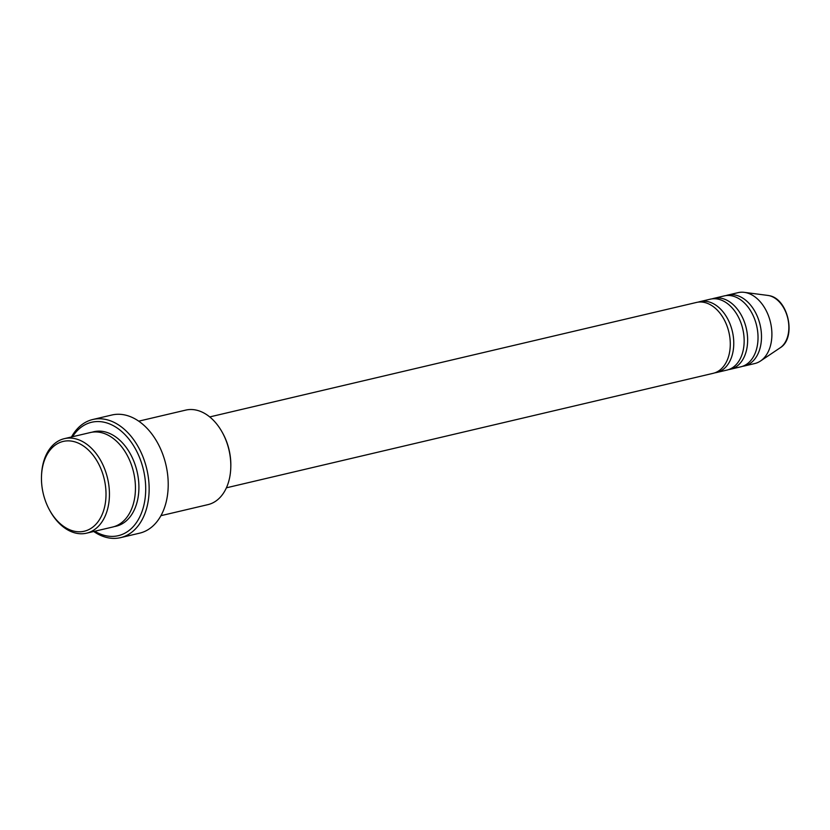 <?xml version="1.0" encoding="UTF-8"?>
<svg xmlns="http://www.w3.org/2000/svg" width="830" height="830" viewBox="0 0 830 830"><rect width="100%" height="100%" fill="white"/><g stroke="black" fill="none" stroke-linecap="round" stroke-linejoin="round"><path stroke-width="1.25" d="M226.403 487.812L713.146 373.324A36.406 24.734 -103.2 0 0 729.912 337.955A36.406 24.734 -103.2 0 0 704.504 302.462A36.406 24.734 -103.2 0 0 696.474 302.442L209.731 416.93M714.858 372.826A36.406 24.734 -103.2 0 0 716.612 372.514A36.406 24.734 -103.2 0 0 733.388 337.146A36.406 24.734 -103.2 0 0 707.969 301.653A36.406 24.734 -103.2 0 0 699.939 301.622A36.406 24.734 -103.2 0 0 698.227 302.12M716.612 372.514L727.018 370.066A36.406 24.734 -103.2 0 0 743.784 334.698A36.406 24.734 -103.2 0 0 718.375 299.205A36.406 24.734 -103.2 0 0 710.345 299.174L699.939 301.622M728.73 369.568A36.406 24.734 -103.2 0 0 730.483 369.246A36.406 24.734 -103.2 0 0 747.259 333.878A36.406 24.734 -103.2 0 0 721.841 298.385A36.406 24.734 -103.2 0 0 713.81 298.364A36.406 24.734 -103.2 0 0 712.099 298.862M730.483 369.246L740.889 366.798A36.406 24.734 -103.2 0 0 757.655 331.429A36.406 24.734 -103.2 0 0 732.247 295.937A36.406 24.734 -103.2 0 0 724.216 295.916L713.81 298.364M742.601 366.3A36.406 24.734 -103.2 0 0 744.354 365.989A36.406 24.734 -103.2 0 0 761.12 330.62A36.406 24.734 -103.2 0 0 735.712 295.127A36.406 24.734 -103.2 0 0 727.682 295.096A36.406 24.734 -103.2 0 0 725.97 295.594M73.341 441.456A46.117 31.333 -103.2 0 0 41.5 476.015A46.117 31.333 -103.2 0 0 49.468 509.911A46.117 31.333 -103.2 0 0 74.129 531.19A46.117 31.333 -103.2 0 0 106.012 493.684A46.117 31.333 -103.2 0 0 73.341 441.456M41.5 476.015L41.541 475.061A48.545 32.982 76.8 0 1 64.356 438.655A48.545 32.982 76.8 0 1 75.053 438.686A48.545 32.982 76.8 0 1 108.938 486.017A48.545 32.982 76.8 0 1 86.579 533.171A48.545 32.982 76.8 0 1 75.883 533.14A48.545 32.982 76.8 0 1 49.925 510.74L49.468 509.911M160.947 515.679L207.946 504.63A48.545 32.982 -103.2 0 0 230.761 468.213A48.545 32.982 -103.2 0 0 222.367 432.534A48.545 32.982 -103.2 0 0 196.419 410.145A48.545 32.982 -103.2 0 0 185.713 410.113L138.714 421.163M94.755 531.252A58.256 39.581 -103.2 0 0 105.431 535.651A58.256 39.581 -103.2 0 0 145.707 488.279A58.256 39.581 -103.2 0 0 104.445 422.304A58.256 39.581 -103.2 0 0 72.521 436.736M71.473 436.974A60.683 41.23 76.8 0 1 92.784 419.503A60.683 41.23 76.8 0 1 106.157 419.544A60.683 41.23 76.8 0 1 148.518 478.703A60.683 41.23 76.8 0 1 120.568 537.643A60.683 41.23 76.8 0 1 107.184 537.601A60.683 41.23 76.8 0 1 93.707 531.49M86.579 533.171L112.59 527.05A48.545 32.982 -103.2 0 0 134.948 479.896A48.545 32.982 -103.2 0 0 101.063 432.565A48.545 32.982 -103.2 0 0 90.356 432.534L64.356 438.655M120.568 537.643L139.637 533.161A60.683 41.23 -103.2 0 0 167.587 474.21A60.683 41.23 -103.2 0 0 125.226 415.052A60.683 41.23 -103.2 0 0 111.853 415.01L92.784 419.503M744.354 365.989L754.761 363.54A36.406 24.734 -103.2 0 0 760.477 361.029A36.406 24.734 -103.2 0 0 770.779 323.679A36.406 24.734 -103.2 0 0 746.108 292.679A36.406 24.734 -103.2 0 0 744.323 292.357A36.406 24.734 -103.2 0 0 738.088 292.648L727.682 295.096M222.367 432.534L222.824 433.364A46.117 31.333 76.8 0 1 230.792 467.259L230.761 468.213M769.171 295.656A27.784 18.883 -103.2 0 0 767.802 295.418L769.286 295.677C788.469 298.821 796.738 338.121 780.127 347.822A27.784 18.883 -103.2 0 0 788.002 319.322A27.784 18.883 -103.2 0 0 769.171 295.656M92.109 432.202A48.545 32.982 76.8 0 1 104.528 431.756A48.545 32.982 76.8 0 1 138.558 480.373A48.545 32.982 76.8 0 1 114.301 526.573M767.802 295.418L744.323 292.357M780.127 347.822L760.477 361.029"/></g></svg>
